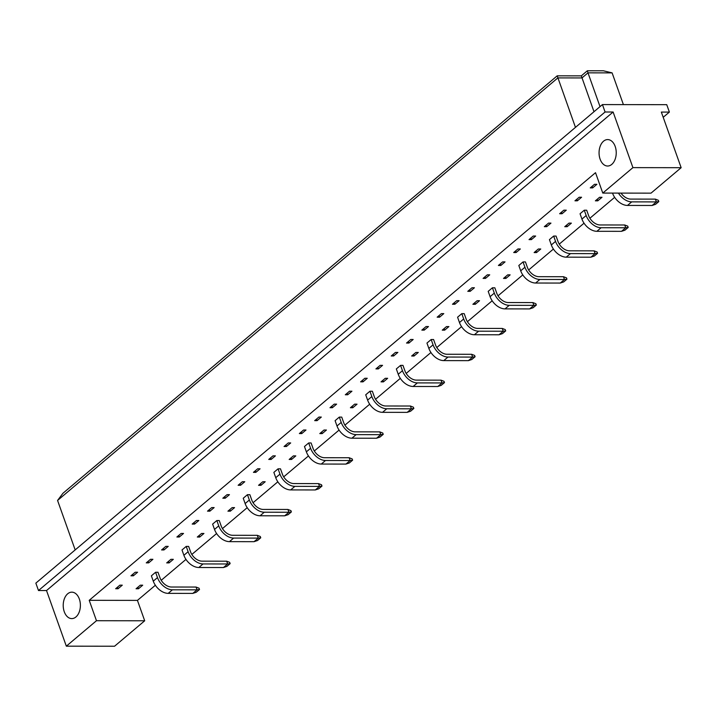 <?xml version="1.0" encoding="UTF-8"?>
<svg xmlns="http://www.w3.org/2000/svg" width="717" height="717" viewBox="0 0 717 717"><rect width="100%" height="100%" fill="white"/><g stroke="black" fill="none" stroke-linecap="round" stroke-linejoin="round"><path stroke-width="1.08" d="M600.111 159.165A13.22 8.586 -89.9 0 0 607.631 166.021A13.22 8.586 -89.9 0 0 615.186 146.438A13.22 8.586 -89.9 0 0 607.666 139.582A13.22 8.586 -89.9 0 0 600.111 159.165M64.27 611.744A13.22 8.586 -89.9 0 0 71.781 618.601A13.22 8.586 -89.9 0 0 79.336 599.018A13.22 8.586 -89.9 0 0 71.817 592.161A13.22 8.586 -89.9 0 0 64.27 611.744M96.472 620.716L144.7 620.779L114.559 646.232L66.331 646.169L96.472 620.716L89.213 600.317L137.44 600.389L155.356 585.26M46.524 590.548L613.116 112.013L605.076 111.995L38.494 590.539L46.524 590.548L66.331 646.169M38.494 590.539L35.85 583.127L602.441 104.583L666.747 104.673L669.382 112.085L661.343 112.076L681.15 167.697L651.009 193.151L602.782 193.079L632.923 167.626L681.15 167.697M663.207 117.301L669.382 112.085M605.076 111.995L602.441 104.583M613.116 112.013L632.923 167.626M600.021 106.627L587.994 72.847L581.962 77.938L557.853 77.902L57.566 500.448L62.953 493.269L557.208 75.823L581.317 75.859L587.348 70.768L603.427 70.786L612.112 72.883L587.994 72.847L587.348 70.768M593.99 111.718L581.317 75.859M575.464 127.366L557.208 75.823M75.177 549.912L57.566 500.448M623.405 104.61L612.112 72.883M602.782 193.079L595.522 172.689L89.213 600.317M161.217 580.304L185.972 559.394M191.833 554.447L216.597 533.538M222.458 528.581L247.213 507.672M253.074 502.716L277.829 481.815M283.699 476.859L308.453 455.949M314.315 450.993L339.069 430.083M344.94 425.136L369.694 404.227M375.556 399.27L400.31 378.361M406.18 373.414L430.935 352.504M436.796 347.548L461.551 326.638M467.412 321.691L492.176 300.781M498.037 295.825L522.792 274.916M528.653 269.968L553.407 249.059M559.278 244.103L584.032 223.193M589.894 218.246L614.648 197.336M137.44 600.389L144.7 620.779M592.672 187.881L596.894 184.314L594.483 184.314L590.261 187.881L592.672 187.881L592.117 186.312M577.364 200.814L581.577 197.247L579.166 197.247L574.953 200.805L577.364 200.814L576.8 199.245M597.781 200.841L602.002 197.274L599.582 197.274L595.37 200.832L597.781 200.841L597.216 199.272M562.047 213.738L566.269 210.18L563.858 210.171L559.636 213.738L562.047 213.738L561.492 212.169M584.274 210.206L580.053 213.765L581.953 219.088L586.174 215.521L584.274 210.206L586.685 210.206L588.585 215.53A10.746 7.152 49.8 0 0 600.102 224.959L624.731 224.995L627.733 226.142L628.191 227.441L624.937 230.193L621.505 231.331L596.876 231.304A13.919 9.267 -130.2 0 1 581.953 219.088M546.739 226.671L550.961 223.112L548.55 223.104L544.328 226.671L546.739 226.671L546.184 225.102M567.156 226.697L571.377 223.139L568.966 223.13L564.745 226.697L567.156 226.697L566.6 225.129M531.431 239.603L535.653 236.036L533.242 236.036L529.021 239.603L531.431 239.603L530.876 238.035M553.658 236.063L549.437 239.63L551.328 244.945L555.55 241.387L553.658 236.063L556.069 236.072L557.96 241.387A10.746 7.152 49.8 0 0 569.486 250.816L594.115 250.851L597.109 252.008L597.575 253.307L594.312 256.05L590.88 257.197L566.251 257.161A13.919 9.267 -130.2 0 1 551.328 244.945M516.123 252.536L520.345 248.969L517.934 248.969L513.713 252.527L516.123 252.536L515.559 250.968M536.54 252.563L540.761 248.996L538.35 248.996L534.129 252.563L536.54 252.563L535.984 250.995M500.816 265.469L505.028 261.902L502.617 261.902L498.405 265.46L500.816 265.469L500.251 263.901M523.034 261.929L518.821 265.487L520.712 270.811L524.934 267.244L523.034 261.929L525.444 261.929L527.345 267.253A10.746 7.152 49.8 0 0 538.861 276.681L563.49 276.717L566.493 277.864L566.95 279.164L563.696 281.915L560.264 283.063L535.635 283.027A13.919 9.267 -130.2 0 1 520.712 270.811M485.499 278.393L489.72 274.835L487.309 274.826L483.088 278.393L485.499 278.393L484.943 276.825M505.915 278.42L510.137 274.862L507.726 274.853L503.504 278.42L505.915 278.42L505.36 276.852M470.191 291.326L474.412 287.759L472.001 287.759L467.78 291.326L470.191 291.326L469.635 289.758M492.418 287.786L488.196 291.353L490.096 296.677L494.309 293.11L492.418 287.786L494.829 287.795L496.72 293.11A10.746 7.152 49.8 0 0 508.245 302.538L532.874 302.574L535.868 303.73L536.334 305.03L533.081 307.772L529.639 308.919L505.01 308.884A13.919 9.267 -130.2 0 1 490.096 296.677M454.883 304.259L459.104 300.692L456.693 300.692L452.472 304.25L454.883 304.259L454.327 302.691M475.299 304.286L479.521 300.719L477.11 300.719L472.888 304.286L475.299 304.286L474.744 302.717M439.575 317.192L443.787 313.625L441.376 313.625L437.164 317.183L439.575 317.192L439.01 315.623M461.793 313.652L457.58 317.21L459.472 322.533L463.693 318.966L461.793 313.652L464.213 313.652L466.104 318.975A10.746 7.152 49.8 0 0 477.621 328.404L502.25 328.44L505.252 329.587L505.709 330.887L502.456 333.638L499.023 334.785L474.394 334.749A13.919 9.267 -130.2 0 1 459.472 322.533M424.258 330.116L428.479 326.558L426.068 326.549L421.847 330.116L424.258 330.116L423.702 328.547M444.683 330.152L448.896 326.585L446.485 326.585L442.264 330.143L444.683 330.152L444.119 328.583M408.95 343.049L413.171 339.491L410.76 339.482L406.539 343.049L408.95 343.049L408.394 341.48M431.177 339.508L426.956 343.076L428.856 348.399L433.068 344.832L431.177 339.508L433.588 339.517L435.479 344.832A10.746 7.152 49.8 0 0 447.005 354.261L471.634 354.297L474.627 355.453L475.093 356.752L471.84 359.495L468.407 360.642L443.778 360.606A13.919 9.267 -130.2 0 1 428.856 348.399M393.642 355.982L397.863 352.414L395.452 352.414L391.231 355.982L393.642 355.982L393.086 354.413M414.059 356.008L418.28 352.441L415.869 352.441L411.648 356.008L414.059 356.008L413.503 354.44M378.334 368.914L382.555 365.347L380.144 365.347L375.923 368.905L378.334 368.914L377.778 367.346M400.561 365.374L396.34 368.932L398.231 374.256L402.452 370.698L400.561 365.374L402.972 365.374L404.863 370.698A10.746 7.152 49.8 0 0 416.38 380.127L441.009 380.162L444.011 381.31L444.468 382.609L441.215 385.361L437.782 386.508L413.153 386.472A13.919 9.267 -130.2 0 1 398.231 374.256M363.026 381.838L367.238 378.28L364.828 378.271L360.615 381.838L363.026 381.838L362.461 380.27M383.443 381.874L387.655 378.307L385.244 378.307L381.032 381.865L383.443 381.874L382.878 380.306M347.709 394.771L351.93 391.213L349.52 391.204L345.298 394.771L347.709 394.771L347.153 393.203M369.936 391.231L365.715 394.798L367.615 400.122L371.836 396.555L369.936 391.231L372.347 391.24L374.247 396.555A10.746 7.152 49.8 0 0 385.764 405.992L410.393 406.019L413.386 407.175L413.852 408.475L410.599 411.226L407.166 412.365L382.537 412.329A13.919 9.267 -130.2 0 1 367.615 400.122M332.401 407.704L336.623 404.137L334.212 404.137L329.99 407.704L332.401 407.704L331.846 406.136M352.818 407.731L357.039 404.173L354.628 404.164L350.407 407.731L352.818 407.731L352.262 406.163M317.093 420.637L321.315 417.07L318.904 417.07L314.682 420.628L317.093 420.637L316.538 419.069M339.32 417.097L335.099 420.664L336.99 425.979L341.211 422.421L339.32 417.097L341.731 417.097L343.622 422.421A10.746 7.152 49.8 0 0 355.148 431.849L379.777 431.885L382.77 433.041L383.237 434.332L379.974 437.083L376.542 438.23L351.913 438.195A13.919 9.267 -130.2 0 1 336.99 425.979M301.785 433.57L305.998 430.003L303.587 430.003L299.374 433.561L301.785 433.57L301.221 432.001M322.202 433.597L326.423 430.03L324.003 430.03L319.791 433.588L322.202 433.597L321.637 432.028M286.468 446.494L290.69 442.936L288.279 442.927L284.057 446.494L286.468 446.494L285.913 444.925M308.695 442.954L304.474 446.521L306.374 451.844L310.595 448.277L308.695 442.954L311.106 442.963L313.006 448.286A10.746 7.152 49.8 0 0 324.523 457.715L349.152 457.742L352.155 458.898L352.612 460.197L349.358 462.949L345.926 464.087L321.297 464.051A13.919 9.267 -130.2 0 1 306.374 451.844M271.16 459.427L275.382 455.86L272.971 455.86L268.75 459.427L271.16 459.427L270.605 457.858M291.577 459.454L295.798 455.895L293.387 455.887L289.166 459.454L291.577 459.454L291.021 457.885M255.852 472.36L260.074 468.793L257.663 468.793L253.442 472.351L255.852 472.36L255.297 470.791M278.079 468.819L273.858 472.386L275.749 477.701L279.971 474.143L278.079 468.819L280.49 468.819L282.381 474.143A10.746 7.152 49.8 0 0 293.907 483.572L318.536 483.608L321.53 484.764L321.996 486.054L318.742 488.806L315.301 489.953L290.672 489.917A13.919 9.267 -130.2 0 1 275.749 477.701M240.545 485.292L244.766 481.725L242.355 481.725L238.134 485.284L240.545 485.292L239.989 483.724M260.961 485.319L265.182 481.752L262.772 481.752L258.55 485.31L260.961 485.319L260.405 483.751M225.237 498.216L229.449 494.658L227.038 494.649L222.826 498.216L225.237 498.216L224.672 496.648M247.455 494.685L243.242 498.243L245.133 503.567L249.355 500L247.455 494.685L249.866 494.685L251.766 500.009A10.746 7.152 49.8 0 0 263.282 509.437L287.911 509.464L290.914 510.621L291.371 511.92L288.117 514.672L284.685 515.81L260.056 515.783A13.919 9.267 -130.2 0 1 245.133 503.567M209.92 511.149L214.141 507.591L211.73 507.582L207.509 511.149L209.92 511.149L209.364 509.581M230.336 511.176L234.558 507.618L232.147 507.609L227.925 511.176L230.336 511.176L229.781 509.608M194.612 524.082L198.833 520.515L196.422 520.515L192.201 524.082L194.612 524.082L194.056 522.514M216.839 520.542L212.617 524.109L214.517 529.424L218.73 525.866L216.839 520.542L219.25 520.542L221.141 525.866A10.746 7.152 49.8 0 0 232.667 535.294L257.295 535.33L260.289 536.486L260.755 537.777L257.502 540.528L254.069 541.676L229.44 541.64A13.919 9.267 -130.2 0 1 214.517 529.424M179.304 537.015L183.525 533.448L181.114 533.448L176.893 537.006L179.304 537.015L178.748 535.447M199.72 537.042L203.942 533.475L201.531 533.475L197.309 537.033L199.72 537.042L199.165 535.474M163.996 549.939L168.217 546.381L165.797 546.372L161.585 549.939L163.996 549.939L163.431 548.371M186.223 546.408L182.001 549.966L183.893 555.29L188.114 551.723L186.223 546.408L188.634 546.408L190.525 551.731A10.746 7.152 49.8 0 0 202.042 561.16L226.671 561.196L229.673 562.343L230.13 563.643L226.877 566.394L223.444 567.532L198.815 567.505A13.919 9.267 -130.2 0 1 183.893 555.29M148.688 562.872L152.9 559.314L150.489 559.305L146.268 562.872L148.688 562.872L148.123 561.303M169.104 562.899L173.317 559.341L170.906 559.332L166.694 562.899L169.104 562.899L168.54 561.33M133.371 575.805L137.592 572.238L135.181 572.238L130.96 575.805L133.371 575.805L132.815 574.236M155.598 572.265L151.377 575.832L153.277 581.146L157.489 577.588L155.598 572.265L158.009 572.274L159.909 577.588A10.746 7.152 49.8 0 0 171.426 587.017L196.055 587.053L199.048 588.209L199.514 589.508L196.261 592.251L192.828 593.398L168.199 593.362A13.919 9.267 -130.2 0 1 153.277 581.146M118.063 588.738L122.284 585.171L119.873 585.171L115.652 588.729L118.063 588.738L117.507 587.169M138.48 588.765L142.701 585.197L140.29 585.197L136.069 588.765L138.48 588.765L137.924 587.196M192.828 593.398L197.041 589.831L172.412 589.804A13.919 9.267 -130.2 0 1 157.489 577.588M199.514 589.508L197.041 589.831L196.055 587.053M223.444 567.532L227.665 563.974L203.036 563.938A13.919 9.267 -130.2 0 1 188.114 551.723M230.13 563.643L227.665 563.974L226.671 561.196M254.069 541.676L258.281 538.108L233.652 538.073A13.919 9.267 -130.2 0 1 218.73 525.866M260.755 537.777L258.281 538.108L257.295 535.33M284.685 515.81L288.906 512.252L264.277 512.216A13.919 9.267 -130.2 0 1 249.355 500M291.371 511.92L288.906 512.252L287.911 509.464M315.301 489.953L319.522 486.386L294.893 486.35A13.919 9.267 -130.2 0 1 279.971 474.143M321.996 486.054L319.522 486.386L318.536 483.608M345.926 464.087L350.147 460.529L325.518 460.493A13.919 9.267 -130.2 0 1 310.595 448.277M352.612 460.197L350.147 460.529L349.152 457.742M376.542 438.23L380.763 434.663L356.134 434.627A13.919 9.267 -130.2 0 1 341.211 422.421M383.237 434.332L380.763 434.663L379.777 431.885M407.166 412.365L411.388 408.807L386.75 408.771A13.919 9.267 -130.2 0 1 371.836 396.555M413.852 408.475L411.388 408.807L410.393 406.019M437.782 386.508L442.004 382.941L417.375 382.905A13.919 9.267 -130.2 0 1 402.452 370.698M444.468 382.609L442.004 382.941L441.009 380.162M468.407 360.642L472.62 357.084L447.991 357.048A13.919 9.267 -130.2 0 1 433.068 344.832M475.093 356.752L472.62 357.084L471.634 354.297M499.023 334.785L503.244 331.218L478.615 331.182A13.919 9.267 -130.2 0 1 463.693 318.966M505.709 330.887L503.244 331.218L502.25 328.44M529.639 308.919L533.86 305.352L509.231 305.325A13.919 9.267 -130.2 0 1 494.309 293.11M536.334 305.03L533.86 305.352L532.874 302.574M560.264 283.063L564.485 279.496L539.856 279.46A13.919 9.267 -130.2 0 1 524.934 267.244M566.95 279.164L564.485 279.496L563.49 276.717M590.88 257.197L595.101 253.63L570.472 253.603A13.919 9.267 -130.2 0 1 555.55 241.387M597.575 253.307L595.101 253.63L594.115 250.851M621.505 231.331L625.726 227.773L601.097 227.737A13.919 9.267 -130.2 0 1 586.174 215.521M628.191 227.441L625.726 227.773L624.731 224.995M620.994 193.106A10.746 7.152 49.8 0 0 630.727 199.093L655.356 199.129L658.349 200.285L658.815 201.585L655.553 204.327L652.12 205.474L627.492 205.438A13.919 9.267 -130.2 0 1 612.569 193.223L612.524 193.097M652.12 205.474L656.342 201.907L631.713 201.871A13.919 9.267 -130.2 0 1 618.448 193.106M658.815 201.585L656.342 201.907L655.356 199.129M168.199 593.362L172.412 589.804M198.815 567.505L203.036 563.938M229.44 541.64L233.652 538.073M260.056 515.783L264.277 512.216M290.672 489.917L294.893 486.35M321.297 464.051L325.518 460.493M351.913 438.195L356.134 434.627M382.537 412.329L386.75 408.771M413.153 386.472L417.375 382.905M443.778 360.606L447.991 357.048M474.394 334.749L478.615 331.182M505.01 308.884L509.231 305.325M535.635 283.027L539.856 279.46M566.251 257.161L570.472 253.603M596.876 231.304L601.097 227.737M627.492 205.438L631.713 201.871"/></g></svg>
